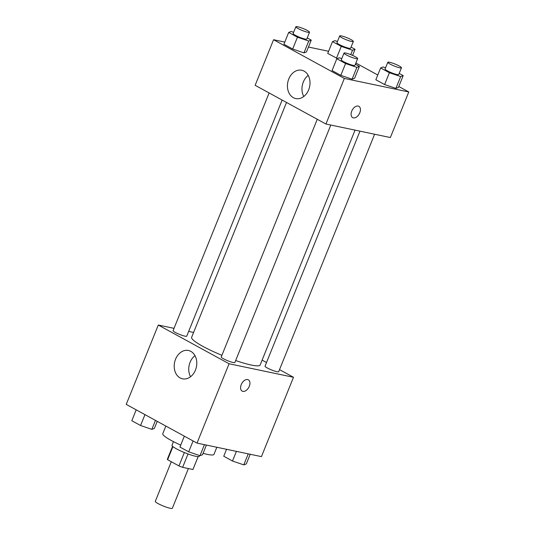 <?xml version="1.0" encoding="UTF-8"?>
<svg xmlns="http://www.w3.org/2000/svg" width="535" height="535" viewBox="0 0 535 535"><rect width="100%" height="100%" fill="white"/><g stroke="black" fill="none" stroke-linecap="round" stroke-linejoin="round"><path stroke-width="0.8" d="M171.294 461.732L155.29 501.348A9.202 1.331 22 0 0 160.507 504.806A9.202 1.331 22 0 0 170.137 508.25A9.202 1.331 22 0 0 172.35 508.243L188.387 468.553M184.354 452.543L178.951 465.925L167.622 459.726A13.783 1.993 22 0 1 167.415 459.11A13.783 1.993 22 0 1 167.448 459.043M198.131 456.622L192.928 469.503A13.783 1.993 22 0 0 192.968 469.436L198.144 456.622M192.928 469.503L182.622 467.343A13.783 1.993 22 0 1 178.951 465.925M188.026 453.968L182.622 467.343M199.588 455.553L199.294 456.281A14.719 2.133 -158 0 1 184.849 452.744A14.719 2.133 -158 0 1 171.996 445.254L173.46 441.636M172.932 446.598L167.622 459.726M203.066 453.332A27.606 3.999 22 0 0 207.333 454.382A27.606 3.999 22 0 0 213.967 454.355L216.835 447.267M165.857 426.067L162.78 433.671A27.606 3.999 22 0 0 180.723 445.107M279.517 369.632L293.494 377.275L261.434 456.622L197.014 443.107L126.227 404.393L158.286 325.039L174.022 328.343M262.123 360.115L266.51 362.516M235.667 360.536A36.955 5.35 22 0 0 251.269 365.044A36.955 5.35 22 0 0 260.15 365.004L355.046 130.132M286.519 102.466L191.63 337.317A36.955 5.35 22 0 0 221.898 355.307M188.661 331.412L193.596 332.449M293.494 377.275L229.074 363.76L158.286 325.039M269.125 92.95L173.093 330.643A7.363 1.063 22 0 0 177.266 333.412A7.363 1.063 22 0 0 184.976 336.167A7.363 1.063 22 0 0 186.742 336.154L282.132 100.065M359.981 131.169L265.039 366.161A7.363 1.063 22 0 0 269.212 368.929A7.363 1.063 22 0 0 276.916 371.685A7.363 1.063 22 0 0 278.688 371.678L374.62 134.238M330.811 125.043L234.878 362.483A7.363 1.063 -158 0 1 227.656 360.717A7.363 1.063 -158 0 1 221.229 356.972L317.262 119.278M229.074 363.76L197.014 443.107M195.435 370.1A14.472 11.135 101.8 0 1 182.522 378.827A14.472 11.135 101.8 0 1 174.591 362.376A14.472 11.135 101.8 0 1 188.467 350.492A14.472 11.135 101.8 0 1 195.435 370.1M247.645 379.562A6.44 4.006 -61.3 0 1 248.347 379.817A6.44 4.006 -61.3 0 1 248.775 387.393A6.44 4.006 -61.3 0 1 242.168 391.118A6.44 4.006 -61.3 0 1 241.472 384.077A6.44 4.006 -61.3 0 1 247.645 379.562M248.347 379.817A6.44 4.006 -61.3 0 1 248.768 387.387A6.44 4.006 -61.3 0 1 242.168 391.118M190.547 376.74A14.472 11.135 101.8 0 1 194.981 355.635M398.802 86.503L408.773 91.953L390.356 137.542L325.929 124.02L255.148 85.306L273.566 39.724L284.787 42.078M355.869 63.016L377.777 75M306.475 51.922L303.954 52.871L292.672 49.026L283.918 44.238L292.672 49.026L303.954 52.871L306.475 51.922L311.25 40.105L308.728 41.048L297.447 37.209L288.693 32.414L291.214 31.471L293.635 32.294M398.421 87.439L395.9 88.389L384.618 84.543L375.858 79.755L384.618 84.543L395.9 88.389L398.421 87.439L403.196 75.622L400.675 76.572L389.393 72.727L380.632 67.938L383.16 66.989L385.574 67.811M308.448 47.04L328.597 51.266M408.773 91.953L344.346 78.438L273.566 39.724M337.398 58.529L327.728 53.426L337.398 58.529M354.611 78.25L352.09 79.193L340.808 75.355L332.048 70.56L340.808 75.355L352.09 79.193L354.611 78.25L359.386 66.434L356.865 67.377L345.583 63.538L336.823 58.743L339.35 57.8L341.771 58.623M344.346 78.438L325.929 124.02M308.668 89.84A14.472 11.135 101.8 0 1 295.755 98.574A14.472 11.135 101.8 0 1 287.823 82.116A14.472 11.135 101.8 0 1 301.693 70.239A14.472 11.135 101.8 0 1 308.668 89.84M358.149 106.057A6.44 4.006 -61.3 0 1 358.851 106.318A6.44 4.006 -61.3 0 1 359.279 113.888A6.44 4.006 -61.3 0 1 352.672 117.62A6.44 4.006 -61.3 0 1 351.976 110.578A6.44 4.006 -61.3 0 1 358.149 106.057M358.851 106.318A6.44 4.006 -61.3 0 1 359.273 113.888A6.44 4.006 -61.3 0 1 352.665 117.62M303.78 96.481A14.472 11.135 101.8 0 1 308.207 75.375M355.38 64.24L359.386 66.434M344.012 53.079L341.283 59.833A7.363 1.063 22 0 0 345.456 62.602A7.363 1.063 22 0 0 353.16 65.357A7.363 1.063 22 0 0 354.932 65.344L357.661 58.596A7.363 1.063 22 0 0 351.234 54.844A7.363 1.063 22 0 0 344.012 53.079A7.363 1.063 22 0 0 348.185 55.847A7.363 1.063 22 0 0 355.889 58.603A7.363 1.063 22 0 0 357.661 58.596M356.865 67.377L352.09 79.193M345.583 63.538L340.808 75.355M336.823 58.743L332.048 70.56M307.244 37.911L311.25 40.105M295.875 26.75L293.147 33.504A7.363 1.063 22 0 0 297.32 36.273A7.363 1.063 22 0 0 305.03 39.028A7.363 1.063 22 0 0 306.796 39.015L309.524 32.267A7.363 1.063 22 0 0 303.098 28.522A7.363 1.063 22 0 0 295.875 26.75A7.363 1.063 22 0 0 300.048 29.519A7.363 1.063 22 0 0 307.759 32.274A7.363 1.063 22 0 0 309.524 32.267M308.728 41.048L303.954 52.871M297.447 37.209L292.672 49.026M288.693 32.414L283.918 44.238M399.19 73.429L403.196 75.622M387.815 62.267L385.086 69.022A7.363 1.063 22 0 0 389.259 71.79A7.363 1.063 22 0 0 396.97 74.546A7.363 1.063 22 0 0 398.742 74.539L401.471 67.784A7.363 1.063 22 0 0 395.044 64.04A7.363 1.063 22 0 0 387.815 62.267A7.363 1.063 22 0 0 391.988 65.036A7.363 1.063 22 0 0 399.698 67.791A7.363 1.063 22 0 0 401.471 67.784M400.675 76.572L395.9 88.389M389.393 72.727L384.618 84.543M380.632 67.938L375.858 79.755M351.054 47.1L355.059 49.294L352.538 50.243L341.256 46.398L332.502 41.61L335.024 40.66L337.445 41.489M339.685 35.939L336.956 42.693A7.363 1.063 22 0 0 341.129 45.462A7.363 1.063 22 0 0 348.833 48.217A7.363 1.063 22 0 0 350.606 48.21L353.334 41.456A7.363 1.063 22 0 0 346.907 37.711A7.363 1.063 22 0 0 339.685 35.939A7.363 1.063 22 0 0 343.858 38.714A7.363 1.063 22 0 0 351.562 41.462A7.363 1.063 22 0 0 353.334 41.456M355.059 49.294L352.585 55.419M352.538 50.243L350.753 54.657M341.256 46.398L336.482 58.215M332.502 41.61L327.728 53.426M206.403 445.08L202.498 454.737L199.976 455.686L188.695 451.841L179.941 447.053L184.334 436.172M204.43 444.665L199.976 455.686M193.088 440.96L188.695 451.841M157.223 421.346L154.368 428.408L151.84 429.358L140.565 425.512L131.804 420.724L136.198 409.843M155.464 420.383L151.84 429.358M144.958 414.638L140.565 425.512M250.213 454.268L246.307 463.932L243.786 464.875L232.504 461.03L223.75 456.241L226.552 449.306M248.24 453.854L243.786 464.875M236.41 451.373L232.504 461.03M172.591 446.304L167.415 459.11"/></g></svg>
